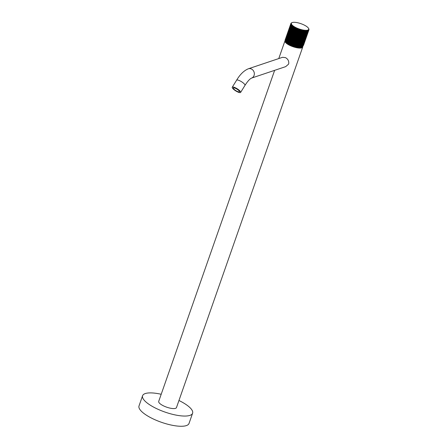 <?xml version="1.0" encoding="UTF-8"?>
<svg xmlns="http://www.w3.org/2000/svg" width="448" height="448" viewBox="0 0 448 448"><rect width="100%" height="100%" fill="white"/><g stroke="black" fill="none" stroke-linecap="round" stroke-linejoin="round"><path stroke-width="0.67" d="M285.096 40.628A9.408 2.85 19.3 0 0 284.962 40.88A9.408 2.85 19.3 0 0 291.267 46.054A9.408 2.85 19.3 0 0 301.762 47.858A9.408 2.85 19.3 0 0 302.714 47.096A9.408 2.85 19.3 0 0 302.708 46.452L308.711 30.184A9.559 2.895 19.3 0 0 308.84 30.027L303.173 45.819M291.497 25.15A9.559 2.895 19.3 0 0 291.732 25.407L291.894 25.564A9.559 2.895 19.3 0 0 292.186 25.833L292.382 25.99A9.559 2.895 19.3 0 0 292.723 26.264L292.947 26.426A9.559 2.895 19.3 0 0 293.339 26.701L293.591 26.863A9.559 2.895 19.3 0 0 294.028 27.138L294.308 27.3A9.559 2.895 19.3 0 0 294.784 27.569L295.081 27.726A9.559 2.895 19.3 0 0 295.596 27.989L295.91 28.146A9.559 2.895 19.3 0 0 296.453 28.398L296.783 28.543A9.559 2.895 19.3 0 0 297.343 28.784L297.69 28.924A9.559 2.895 19.3 0 0 298.267 29.148L298.62 29.277A9.559 2.895 19.3 0 0 299.208 29.484L299.566 29.607A9.559 2.895 19.3 0 0 300.16 29.792L300.513 29.898A9.559 2.895 19.3 0 0 301.106 30.066L301.459 30.156A9.559 2.895 19.3 0 0 302.042 30.302L302.383 30.38A9.559 2.895 19.3 0 0 302.949 30.498L303.285 30.559A9.559 2.895 19.3 0 0 303.828 30.649L304.142 30.694A9.559 2.895 19.3 0 0 304.662 30.761L304.959 30.789A9.559 2.895 19.3 0 0 305.441 30.822L305.721 30.839A9.559 2.895 19.3 0 0 306.163 30.845L306.415 30.839A9.559 2.895 19.3 0 0 306.818 30.817L307.042 30.794A9.559 2.895 19.3 0 0 307.395 30.744L301.605 47.275A9.559 2.895 -160.7 0 1 301.258 47.326A8.422 2.554 -160.7 0 1 300.933 47.454A8.422 2.554 -160.7 0 1 292.578 46.245A8.422 2.554 -160.7 0 1 285.947 41.938A9.559 2.895 -160.7 0 1 285.706 41.681L291.659 24.931L285.583 41.53A9.559 2.895 -160.7 0 1 285.404 41.278L291.379 24.545L285.314 41.138A9.559 2.895 -160.7 0 1 285.191 40.902L291.189 24.181L285.141 40.768A9.559 2.895 -160.7 0 1 285.079 40.55L291.099 23.839L285.062 40.426A9.559 2.895 -160.7 0 1 285.068 40.225L291.105 23.526L285.09 40.113A9.559 2.895 -160.7 0 1 285.113 40.04A9.559 2.895 -160.7 0 1 285.141 39.962M274.641 70.336L158.715 401.369A9.408 2.85 19.3 0 0 165.026 406.543A9.408 2.85 19.3 0 0 175.521 408.352A9.408 2.85 19.3 0 0 176.473 407.585L302.714 47.096M161.202 394.279A26.494 8.03 19.3 0 0 145.264 393.562A26.494 8.03 -160.7 0 0 142.587 395.718A26.494 8.03 -160.7 0 0 160.362 410.306A26.494 8.03 -160.7 0 0 189.924 415.386A26.494 8.03 19.3 0 0 192.601 413.23A26.494 8.03 19.3 0 0 178.954 400.501M142.587 395.718L139.014 405.933A26.494 8.03 -160.7 0 0 156.789 420.521A26.494 8.03 -160.7 0 0 186.351 425.6A26.494 8.03 19.3 0 0 189.022 423.444L192.601 413.23M285.443 57.618L282.576 57.294L248.349 68.785A4.922 4.368 -108.6 0 1 251.462 69.026A4.922 4.368 -108.6 0 1 254.341 73.791A4.922 4.368 -108.6 0 1 251.479 78.114A4.922 4.368 -108.6 0 0 251.479 78.114L285.706 66.623L288.518 64.187A4.922 4.368 -108.6 0 0 288.742 63.538C288.982 60.922 287.879 58.946 285.443 57.618M237.311 91.767A4.922 1.282 31.8 0 1 232.26 87.226A4.922 1.282 31.8 0 1 235.57 87.87A4.922 1.282 -148.2 0 1 240.626 92.406A4.922 1.282 -148.2 0 1 237.311 91.767M239.445 91.717A3.556 0.93 -148.2 0 0 239.467 91.689A3.556 0.93 -148.2 0 0 235.81 88.407A3.556 0.93 -148.2 0 0 233.419 87.942A3.556 0.93 -148.2 0 0 233.402 87.976M237.031 91.286A3.556 0.93 -148.2 0 0 239.428 91.75A3.556 0.93 -148.2 0 0 235.777 88.469A3.556 0.93 31.8 0 0 233.38 88.004A3.556 0.93 31.8 0 0 237.031 91.286M308.851 28.974L308.857 28.958A9.559 2.895 19.3 0 0 308.79 28.812L308.913 29.098A9.559 2.895 19.3 0 1 308.969 29.31L308.986 29.439A9.559 2.895 19.3 0 1 308.986 29.635L308.952 29.725A9.559 2.895 19.3 0 1 308.941 29.826A9.559 2.895 19.3 0 1 308.896 29.926L303.542 45.153M308.616 30.268A9.559 2.895 19.3 0 1 308.431 30.397L302.63 46.659L302.142 47.04M302.294 47.023L308.056 30.576A9.559 2.895 19.3 0 0 308.302 30.47M308.056 30.576L302.103 47.158A9.559 2.895 -160.7 0 1 301.801 47.236L301.633 47.197M286.132 42.017L291.732 25.407M286.619 42.442L286.401 42.358A9.559 2.895 -160.7 0 1 286.104 42.095L291.894 25.564M287.185 42.879L286.938 42.79A9.559 2.895 -160.7 0 1 286.591 42.521L292.382 25.99M306.163 30.845L300.378 47.376A9.559 2.895 -160.7 0 1 299.93 47.365L299.656 47.354A9.559 2.895 -160.7 0 1 299.169 47.32L298.872 47.292A9.559 2.895 -160.7 0 1 298.357 47.225L298.038 47.18A9.559 2.895 -160.7 0 1 297.494 47.09L297.158 47.023A9.559 2.895 -160.7 0 1 296.593 46.911L296.251 46.833A9.559 2.895 -160.7 0 1 295.669 46.687L295.316 46.598A9.559 2.895 -160.7 0 1 294.728 46.43L294.37 46.323A9.559 2.895 -160.7 0 1 293.776 46.133L293.423 46.015A9.559 2.895 -160.7 0 1 292.83 45.808L292.482 45.679A9.559 2.895 -160.7 0 1 291.9 45.455L291.558 45.315A9.559 2.895 -160.7 0 1 290.993 45.074L290.662 44.923A9.559 2.895 -160.7 0 1 290.119 44.671L289.806 44.52A9.559 2.895 -160.7 0 1 289.29 44.257L288.994 44.094A9.559 2.895 -160.7 0 1 288.518 43.826L288.243 43.663A9.559 2.895 -160.7 0 1 287.801 43.394L287.554 43.226A9.559 2.895 -160.7 0 1 287.157 42.958L292.947 26.426M306.818 30.817L301.028 47.348A9.559 2.895 -160.7 0 1 300.63 47.37L300.401 47.298M307.042 30.794L301.056 47.27M308.711 30.184L303.24 45.802M308.431 30.397L302.814 46.43M307.776 30.1A9.178 2.783 19.3 0 0 308.554 28.381A9.178 2.783 19.3 0 0 301.196 23.778A9.178 2.783 19.3 0 0 292.303 22.54A9.178 2.783 19.3 0 0 292.102 22.618A9.178 2.783 19.3 0 0 296.246 27.765A9.178 2.783 19.3 0 0 307.776 30.1M291.782 22.758A9.559 2.895 19.3 0 0 291.654 22.809A9.559 2.895 19.3 0 0 291.542 22.865L291.407 22.932A9.559 2.895 19.3 0 0 291.222 23.066L291.206 23.111M290.875 23.582A9.559 2.895 19.3 0 1 290.898 23.509A9.559 2.895 19.3 0 1 290.942 23.408L290.998 23.307A9.559 2.895 19.3 0 1 291.127 23.15L291.222 23.066M307.894 30.632A9.559 2.895 19.3 0 1 307.591 30.705L307.395 30.744M307.591 30.705L301.801 47.236M306.415 30.839L300.63 47.37M305.721 30.839L299.93 47.365M305.53 30.576L299.684 47.281M305.441 30.822L299.656 47.354M304.959 30.789L299.169 47.32M304.774 30.52L298.928 47.225M304.662 30.761L298.872 47.292M304.142 30.694L298.357 47.225M303.968 30.419L298.116 47.124M303.828 30.649L298.038 47.18M303.285 30.559L297.494 47.09M303.111 30.279L297.265 46.984M302.949 30.498L297.158 47.023M302.383 30.38L296.593 46.911M302.226 30.094L296.38 46.799M302.042 30.302L296.251 46.833M301.459 30.156L295.669 46.687M301.314 29.87L295.467 46.575M301.106 30.066L295.316 46.598M300.513 29.898L294.728 46.43M300.39 29.613L294.538 46.312M300.16 29.792L294.37 46.323M299.566 29.607L293.776 46.133M299.46 29.316L293.608 46.021M299.208 29.484L293.423 46.015M298.62 29.277L292.83 45.808M298.536 28.991L292.684 45.696M298.267 29.148L292.482 45.679M297.69 28.924L291.9 45.455M297.623 28.638L291.777 45.338M297.343 28.784L291.558 45.315M296.783 28.543L290.993 45.074M296.744 28.263L290.892 44.962M296.453 28.398L290.662 44.923M295.91 28.146L290.119 44.671M295.893 27.866L290.046 44.57M295.596 27.989L289.806 44.52M295.081 27.726L289.29 44.257M295.092 27.457L289.24 44.156M294.784 27.569L288.994 44.094M294.308 27.3L288.518 43.826M294.342 27.031L288.49 43.736M294.028 27.138L288.243 43.663M293.591 26.863L287.801 43.394M293.653 26.606L287.806 43.31M293.339 26.701L287.554 43.226M292.723 26.264L286.938 42.79M292.186 25.833L286.401 42.358M251.479 78.114L250.516 78.702C250.298 78.865 248.438 80.035 244.978 85.378A4.922 1.282 -148.2 0 0 239.926 80.836A4.922 1.282 -148.2 0 0 236.611 80.198C240.089 74.374 244.003 70.571 248.349 68.785M278.762 58.576L284.962 40.88M236.611 80.198L232.26 87.226M244.978 85.378L240.626 92.406M308.941 29.826L303.66 44.901M308.554 28.381L308.79 28.812M292.102 22.618L291.654 22.809M290.898 23.509L285.113 40.04"/></g></svg>
